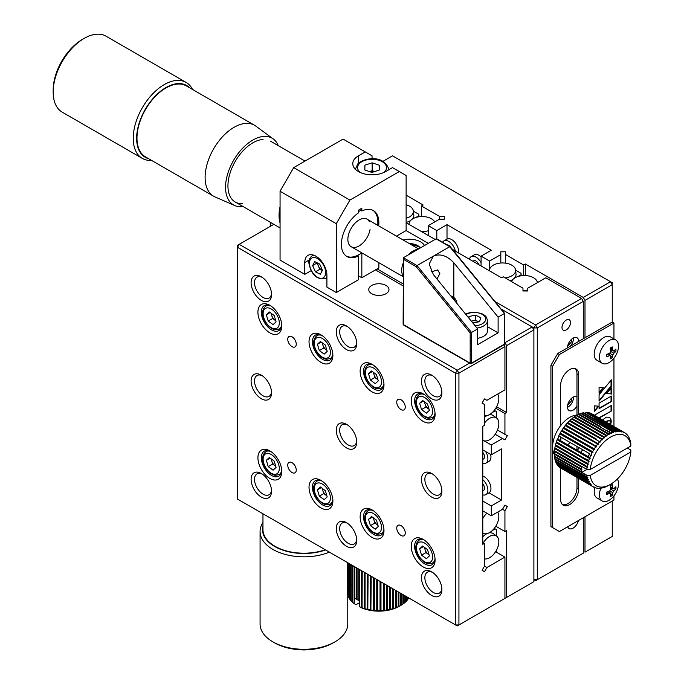 <?xml version="1.0" encoding="UTF-8"?>
<svg xmlns="http://www.w3.org/2000/svg" width="684" height="684" viewBox="0 0 684 684"><rect width="100%" height="100%" fill="white"/><g stroke="black" fill="none" stroke-linecap="round" stroke-linejoin="round"><path stroke-width="1.03" d="M613.95 338.913L613.95 323.019L612.248 322.036L612.248 284.664L584.991 300.396L583.29 297.446L610.538 281.714L392.496 155.824L382.972 161.321M406.125 195.162L423.157 204.995L421.455 205.978L439.487 216.392L439.487 219.179L428.269 225.652L428.269 235.484M421.455 205.978L421.455 216.546M439.487 216.392L444.309 216.392L444.309 219.179L439.487 219.179M444.309 216.392L444.309 219.179M428.269 225.652L436.785 230.568L436.785 238.896L450.166 246.616M436.785 230.568L447.011 224.668L447.011 239.109M447.011 224.668L491.3 250.241L481.074 256.141L481.074 265.973M481.074 256.141L489.599 261.057L489.599 269.47M489.599 261.057L500.816 254.585L500.816 263.024M500.816 254.585L500.816 251.797L505.63 251.797L505.63 263.169M505.63 254.585L523.662 264.99L523.662 275.549M523.662 264.99L525.372 264.007L525.372 275.567M584.991 300.396L584.991 337.768M584.991 516.771L584.991 552.176L612.248 536.444L612.248 501.03M610.538 281.714L612.248 284.664L612.248 282.697L610.538 281.714M612.248 536.444L584.991 552.176M525.372 264.007L583.29 297.446M489.488 270.83A13.073 7.55 180 0 1 489.496 270.035A13.073 7.55 180 0 1 497.918 263.443A13.073 7.55 180 0 1 511.786 265.161A13.073 7.55 180 0 1 515.582 270.035A13.073 7.55 180 0 1 505.134 277.892M510.221 280.833A13.492 7.789 0 0 0 512.966 279.38M514.265 278.285A13.492 7.789 0 0 0 514.556 277.978A13.492 7.789 180 0 0 516.01 273.951L515.582 270.035M518.121 276.456L521.08 274.746L521.08 273.335L515.599 270.171M511.538 281.594A13.073 7.55 180 0 1 520.575 275.866A13.073 7.55 180 0 1 533.588 277.755A13.073 7.55 180 0 1 537.393 282.62A13.073 7.55 180 0 1 537.393 282.637L537.393 282.637M527.774 290.367A13.073 7.55 180 0 1 522.961 290.589M409.083 224.412A13.073 7.55 180 0 1 409.092 223.608A13.073 7.55 180 0 1 417.514 217.025A13.073 7.55 180 0 1 431.382 218.743A13.073 7.55 180 0 1 434.673 221.949M428.269 230.739A13.073 7.55 180 0 1 421.566 231.619M428.269 234.954A13.492 7.789 180 0 1 427.637 235.125M406.125 204.73A13.073 7.55 180 0 1 409.571 206.158A13.073 7.55 180 0 1 413.375 211.023A13.073 7.55 180 0 1 406.125 218.256M406.125 222.462A13.492 7.789 180 0 0 406.467 222.36L406.467 222.898M406.467 222.36A13.492 7.789 0 0 0 410.759 220.368M412.059 219.273A13.492 7.789 0 0 0 412.401 218.906A13.492 7.789 180 0 0 413.794 214.938L413.375 211.023M415.915 217.444L418.864 215.742L418.864 214.323L413.392 211.159M576.98 415.12L576.98 373.866A12.765 7.37 120 0 0 575.133 368.608M578.69 414.564L578.69 374.849A12.765 7.37 120 0 0 576.039 369.001A12.765 7.37 120 0 0 569.661 369.634A12.765 7.37 120 0 0 560.632 385.272L560.632 425.636M560.632 467.976L560.632 499.363A12.765 7.37 120 0 0 563.274 505.202A12.765 7.37 120 0 0 573.115 501.782A12.765 7.37 120 0 0 578.69 488.94L578.69 478.458M562.479 504.612A12.765 7.37 120 0 0 571.961 500.192A12.765 7.37 120 0 0 576.98 487.949L576.98 477.475M576.98 473.798L576.98 473.302M576.98 469.78L576.98 469.096M576.98 467.292L576.98 466.514M576.98 464.513L576.98 463.666M576.98 461.486L576.98 460.571M576.98 458.237L576.98 457.263M576.98 450.166L576.98 446.455M576.98 443.771L576.98 442.685M576.98 439.983L576.98 438.897M576.98 436.212L576.98 435.759M576.98 432.502L576.98 431.45M576.98 428.569L576.98 427.868M576.98 425.405L576.98 424.431M576.98 422.096L576.98 421.182M576.98 419.001L576.98 418.155M578.69 474.781L578.69 474.286M578.69 470.763L578.69 470.079M578.69 468.275L578.69 467.497M578.69 465.496L578.69 464.65M578.69 462.469L578.69 461.555M578.69 459.221L578.69 458.246M578.69 455.783L578.69 454.766M578.69 448.576L578.69 447.439M578.69 444.754L578.69 443.668M578.69 440.966L578.69 439.88M578.69 437.204L578.69 436.743M578.69 433.485L578.69 432.433M578.69 429.552L578.69 428.851M578.69 426.388L578.69 425.414M578.69 423.08L578.69 422.165M578.69 419.985L578.69 419.138M560.632 433.237L560.632 434.331M560.632 437.008L560.632 440.727M560.632 441.112L560.632 441.779M560.632 444.344L560.632 445.361M560.632 447.823L560.632 448.798M560.632 451.132L560.632 452.047M560.632 454.227L560.632 455.074M560.632 457.074L560.632 457.844M560.632 459.708L560.632 460.341M560.632 463.863L560.632 464.359M613.95 323.019L559.435 354.492L552.621 366.291L552.621 527.586L550.919 526.603L559.435 531.519L613.95 500.047L613.95 495.857M552.621 527.586L559.435 531.519M552.621 366.291L550.919 365.307L550.919 526.603M559.435 354.492L557.734 353.508L550.919 365.307M612.248 322.036L557.734 353.508M613.95 430.21L613.95 429.432M613.95 426.542L613.95 358.159M596.046 419.873L596.722 419.48M599.227 418.035L611.376 411.024L611.376 405.441L594.396 415.248M598.885 417.838L611.376 411.024M595.704 419.677L596.995 418.933M611.043 410.827L611.043 405.638M606.768 393.377L611.043 393.907L611.043 388.23M611.376 394.104L611.376 387.819L606.657 393.514L611.043 393.907M611.376 379.842L599.073 394.753L599.073 401.175L611.376 386.144L611.376 379.842M599.073 400.567L611.043 385.947L611.043 380.253M599.073 387.358L599.073 393.18L603.382 387.777L599.073 387.358M599.073 392.556L602.92 387.734M599.073 403.141L599.073 408.699L611.376 401.594L611.376 396.036L599.073 403.141M599.073 408.305L611.043 401.397L611.043 396.233M609.393 431.604L609.273 432.22M611.376 433.434L611.376 432.75M611.376 431.168L611.376 430.569M611.043 433.237L611.043 432.553M611.043 430.971L611.043 430.373M597.055 444.096L598.184 444.078M596.722 443.899L598.132 443.882M601.356 438.504L599.714 438.529M595.533 438.572L594.336 438.589M599.637 426.654L600.005 426.183M602.459 423.576L603.014 423.114M605.357 421.583L608.435 420.634L610.915 421.019L610.461 418.565L609.316 417.206M605.699 421.78L608.777 420.831L611.257 421.216L610.795 418.762L609.478 417.283L606.383 417.154L602.51 419.933M599.355 425.807L599.21 426.414M599.971 423.986L599.774 424.465M601.014 421.96L600.672 422.55M602.801 423.772L603.348 423.31M599.979 426.85L600.347 426.38M594.328 441.462L594.328 442.522M605.579 427.218L605.084 427.526M607.546 425.73L606.999 426.2M610.684 424.653L611.291 421.258L609.359 423.883M609.341 427.551L609.683 426.961M606.725 430.749L607.178 430.322M599.723 431.279L602.245 432.741M603.57 428.244L602.818 428.492M594.345 405.851L594.345 411.554L598.765 406.211L594.345 405.851M594.345 417.402L594.345 418.89M600.637 432.228L601.911 432.544M606.383 430.552L606.836 430.125M609.008 427.355L609.341 426.765M610.35 424.456L610.915 421.823M594.345 410.947L598.295 406.168M609.179 485.101L610.547 484.315A28.908 16.69 -60 0 1 590.258 475.371L630.828 451.953A28.908 16.69 -60 0 1 610.547 484.315L608.504 485.486A31.319 18.083 -60 0 1 606.853 486.341L606.195 486.64A31.319 18.083 -60 0 1 604.562 487.282L603.912 487.504A31.319 18.083 -60 0 1 602.313 487.931L601.681 488.06A31.319 18.083 -60 0 1 600.142 488.265L599.526 488.299A31.319 18.083 -60 0 1 598.055 488.291L597.483 488.231A31.319 18.083 -60 0 1 596.097 488L595.55 487.854A31.319 18.083 -60 0 1 594.268 487.393L594.584 487.059L593.772 487.17L561.453 468.446M630.828 451.953L630.836 450.072L627.348 448.063M590.258 469.472A28.908 16.69 -60 0 1 610.547 437.102A28.908 16.69 -60 0 1 630.828 446.054L590.258 469.472L587.009 469.472L554.485 450.679A31.319 18.083 -60 0 1 554.741 448.644L587.111 467.334L587.847 467.001L554.886 447.806A31.319 18.083 -60 0 1 555.314 445.72L587.676 464.41L588.437 464.111L555.519 444.874A31.319 18.083 -60 0 1 556.109 442.753L588.471 461.435L589.249 461.178L556.383 441.89A31.319 18.083 -60 0 1 557.127 439.761L589.497 458.442L590.292 458.237L557.46 438.897L589.83 457.579A31.319 18.083 -60 0 1 590.728 455.467L589.215 454.595A31.319 18.083 -60 0 1 587.83 456.433M586.855 469.361A31.319 18.083 -60 0 1 587.111 467.334M587.248 466.497A31.319 18.083 -60 0 1 587.676 464.41M587.881 463.555A31.319 18.083 -60 0 1 588.471 461.435M585.786 458.861L588.744 460.571A31.319 18.083 -60 0 1 589.497 458.442M587.376 456.553L590.292 458.237L589.83 457.579M589.762 453.825L558.751 435.93A31.319 18.083 -60 0 1 559.794 433.844L592.164 452.534L592.968 452.423L592.609 451.705L560.239 433.015A31.319 18.083 -60 0 1 561.41 430.997L593.772 449.679L594.584 449.627L592.677 448.533L594.268 448.875L561.906 430.193A31.319 18.083 -60 0 1 563.188 428.252L596.354 446.951L563.65 428.064L563.727 427.483A31.319 18.083 -60 0 1 565.112 425.645L598.269 444.403L598.055 443.617L565.694 424.926A31.319 18.083 -60 0 1 567.164 423.216L600.304 442.035L567.164 423.216M590.728 455.467L591.532 455.305L591.121 454.612A31.319 18.083 -60 0 1 592.164 452.534M591.54 451.081L592.609 451.705A31.319 18.083 -60 0 1 593.772 449.679M594.584 449.627L594.268 448.875A31.319 18.083 -60 0 1 595.55 446.934M594.114 445.652L596.354 446.951L596.097 446.173L563.727 427.483M596.097 446.173A31.319 18.083 -60 0 1 597.483 444.335M595.815 442.317A31.319 18.083 -60 0 1 595.815 442.326L598.055 443.617A31.319 18.083 -60 0 1 599.526 441.898M596.841 439.325A31.319 18.083 -60 0 1 596.833 439.333L567.771 422.55A31.319 18.083 -60 0 1 569.31 420.976L602.433 439.863L602.313 439.06L569.952 420.369A31.319 18.083 -60 0 1 571.542 418.959L604.639 437.905L597.807 433.955L598.201 433.434L604.562 437.102L572.192 418.42A31.319 18.083 -60 0 1 573.825 417.18L606.896 436.195L606.853 435.4L574.492 416.718A31.319 18.083 -60 0 1 576.142 415.667L609.179 434.742L609.17 433.964L576.809 415.282A31.319 18.083 -60 0 1 578.459 414.427L611.453 433.562L611.487 432.81A31.319 18.083 -60 0 1 613.112 432.168L613.71 432.673L613.77 431.946L581.4 413.264A31.319 18.083 -60 0 1 582.999 412.837L615.916 432.083L616.002 431.39L583.632 412.708L583.349 413.042M600.304 442.035L600.142 441.231A31.319 18.083 -60 0 1 601.681 439.658M597.636 436.358L602.313 439.06A31.319 18.083 -60 0 1 603.912 437.64M604.639 437.905L604.562 437.102A31.319 18.083 -60 0 1 606.195 435.87M598.526 430.595L606.853 435.4A31.319 18.083 -60 0 1 608.504 434.349M598.278 428.449L598.611 427.868L609.17 433.964A31.319 18.083 -60 0 1 610.821 433.109L611.462 433.485M598.064 422.883L613.77 431.946A31.319 18.083 -60 0 1 615.361 431.527M596.568 418.685L585.786 412.461A31.319 18.083 -60 0 1 587.257 412.478L620.08 431.818L620.2 431.219L587.83 412.529A31.319 18.083 -60 0 1 589.215 412.768L621.995 432.143L622.124 431.595L589.762 412.914A31.319 18.083 -60 0 1 591.044 413.367L623.406 432.057L623.765 432.784L623.902 432.288A31.319 18.083 -60 0 1 625.073 432.963L625.099 433.032M618.097 431.51L617.541 431.185L618.045 431.792L618.148 431.151A31.319 18.083 -60 0 1 619.619 431.168L620.149 431.467M595.482 416.949L620.2 431.219A31.319 18.083 -60 0 1 621.585 431.459M622.124 431.595A31.319 18.083 -60 0 1 623.406 432.057M592.703 414.324L623.902 432.288M622.072 431.801L621.645 431.553M625.518 433.271A31.319 18.083 -60 0 1 626.553 434.152L626.63 434.366M626.946 434.554A31.319 18.083 -60 0 1 627.852 435.631L627.938 435.964M628.186 436.11A31.319 18.083 -60 0 1 628.929 437.375L629.024 437.82M616.002 431.39A31.319 18.083 -60 0 1 617.541 431.185L596.833 419.232L617.079 431.236M629.203 437.922A31.319 18.083 -60 0 1 629.793 439.359L629.879 439.906M629.998 439.974A31.319 18.083 -60 0 1 630.426 441.565L630.494 442.197M613.719 432.519L580.75 413.478A31.319 18.083 -60 0 0 579.117 414.119L598.457 425.286M630.571 442.24A31.319 18.083 -60 0 1 630.828 443.976L630.828 446.054M583.632 461.101L587.376 463.265L586.539 463.752M581.4 463.119L584.512 464.915L583.726 465.376M579.117 464.898L581.836 466.462L581.674 467.223A31.319 18.083 -60 0 0 581.588 469.173L554.331 453.441A31.319 18.083 -60 0 1 554.416 451.483L581.674 467.223M576.809 466.411L581.922 469.369L581.588 469.942A31.319 18.083 -60 0 0 581.674 471.798L554.416 456.066A31.319 18.083 -60 0 1 554.331 454.21L581.588 469.942M574.492 467.651L582.007 471.994M569.952 469.241L588.257 479.809M593.772 487.17A31.319 18.083 -60 0 1 592.609 486.495L592.968 486.127L592.164 486.179A31.319 18.083 -60 0 1 591.121 485.298L591.532 484.905L590.728 484.896A31.319 18.083 -60 0 1 589.83 483.819L590.292 483.417L589.497 483.34A31.319 18.083 -60 0 1 588.744 482.075L589.249 481.664L588.471 481.527A31.319 18.083 -60 0 1 587.881 480.091L588.437 479.681L555.314 460.794A31.319 18.083 -60 0 1 554.886 459.195L587.248 477.885L587.847 477.475L554.741 458.519A31.319 18.083 -60 0 1 554.485 456.792L586.855 475.474L590.258 475.371M567.771 469.575L589.027 481.852M565.694 469.6L590.027 483.648M591.275 485.153L590.839 484.896M592.164 486.179L559.794 467.488A31.319 18.083 -60 0 1 558.751 466.608L591.121 485.298M590.728 484.896L558.366 466.214A31.319 18.083 -60 0 1 557.46 465.129L589.83 483.819M589.497 483.34L557.127 464.658A31.319 18.083 -60 0 1 556.383 463.393L588.744 482.075M588.471 481.527L556.109 462.846A31.319 18.083 -60 0 1 555.519 461.409L587.881 480.091M587.676 479.475A31.319 18.083 -60 0 1 587.248 477.885M555.083 458.716L554.886 459.195M587.111 477.21A31.319 18.083 -60 0 1 586.855 475.474M587.009 475.38L581.819 472.379L586.923 469.429M581.674 471.798L581.819 472.379M581.819 466.479L587.009 469.472M556.032 448.473A24.094 13.911 120 0 0 556.032 448.909A24.094 13.911 120 0 0 556.032 449.388M556.212 451.671A24.094 13.911 120 0 0 556.366 452.611M557.041 455.005A24.094 13.911 120 0 0 557.494 456.031M560.256 459.434A24.094 13.911 120 0 0 561.017 459.939A24.094 13.911 120 0 0 561.838 460.349M566.164 461.042A24.094 13.911 120 0 0 567.275 460.913M569.686 460.298A24.094 13.911 120 0 0 570.576 459.964M572.645 458.981A24.094 13.911 120 0 0 573.44 458.519M575.312 457.271A24.094 13.911 120 0 0 576.039 456.724M577.775 455.262A24.094 13.911 120 0 0 578.45 454.629M580.041 452.988A24.094 13.911 120 0 0 580.442 452.543M580.665 452.286A24.094 13.911 120 0 0 582.691 449.747M584.008 447.832A24.094 13.911 120 0 0 584.512 447.028M585.684 445.01A24.094 13.911 120 0 0 586.12 444.173M588.308 439.043A24.094 13.911 120 0 0 588.608 438.162M589.292 435.682A24.094 13.911 120 0 0 589.437 435.058M589.839 432.827A24.094 13.911 120 0 0 589.95 431.92M590.095 429.672A24.094 13.911 120 0 0 590.104 429.236A24.094 13.911 120 0 0 590.095 428.757M577.099 415.111A24.094 13.911 120 0 0 552.621 446.943A24.094 13.911 120 0 0 554.339 454.544M556.844 457.468A24.094 13.911 120 0 0 557.614 457.972L561.017 459.939M562.752 459.075A24.094 13.911 120 0 0 563.872 458.947M566.284 458.331A24.094 13.911 120 0 0 567.173 457.998M569.233 457.015A24.094 13.911 120 0 0 570.029 456.553M571.909 455.305A24.094 13.911 120 0 0 572.636 454.757M574.363 453.287A24.094 13.911 120 0 0 575.039 452.663M576.638 451.021A24.094 13.911 120 0 0 577.031 450.576M577.253 450.32A24.094 13.911 120 0 0 579.28 447.781M580.605 445.857A24.094 13.911 120 0 0 581.109 445.062M582.272 443.044A24.094 13.911 120 0 0 582.717 442.206M584.905 437.076A24.094 13.911 120 0 0 585.196 436.195M585.889 433.716A24.094 13.911 120 0 0 586.034 433.092M586.427 430.86A24.094 13.911 120 0 0 586.547 429.954M586.692 427.705A24.094 13.911 120 0 0 586.692 427.269A24.094 13.911 120 0 0 586.692 426.782M589.916 426.474A24.094 13.911 120 0 0 589.762 425.534M589.086 423.139A24.094 13.911 120 0 0 588.642 422.105M585.88 418.711A24.094 13.911 120 0 0 585.111 418.206A24.094 13.911 120 0 0 584.29 417.796M579.972 417.103A24.094 13.911 120 0 0 578.852 417.231M576.441 417.838A24.094 13.911 120 0 0 575.552 418.18M573.491 419.164A24.094 13.911 120 0 0 572.696 419.625M570.815 420.874A24.094 13.911 120 0 0 570.088 421.421M568.361 422.883A24.094 13.911 120 0 0 567.891 423.319M566.087 425.157A24.094 13.911 120 0 0 565.471 425.85M562.12 430.313A24.094 13.911 120 0 0 561.615 431.117M560.452 433.134A24.094 13.911 120 0 0 560.008 433.972M559.008 436.076A24.094 13.911 120 0 0 557.819 439.102M557.708 439.427A24.094 13.911 120 0 0 557.528 439.983M556.904 442.189A24.094 13.911 120 0 0 556.691 443.087M556.297 445.318A24.094 13.911 120 0 0 556.178 446.224M586.513 424.499A24.094 13.911 120 0 0 586.359 423.567M585.684 421.173A24.094 13.911 120 0 0 585.23 420.138M585.111 418.206L581.708 416.24A24.094 13.911 120 0 0 580.887 415.829M615.916 486.7A23.384 18.442 24.9 0 1 615.959 487.889A23.384 18.442 24.9 0 1 615.916 489.06A24.051 13.885 180 0 1 613.796 490.915L612.77 492.685A24.051 13.885 60 0 1 612.231 495.447A23.384 18.442 -144.9 0 1 610.188 496.627A24.051 13.885 -120 0 0 610.726 493.865L609.709 493.275A24.051 13.885 180 0 1 606.503 494.498A23.384 4.942 -98.8 0 0 606.511 493.344A23.384 4.942 -98.8 0 0 606.503 492.138A24.051 13.885 0 0 0 609.709 490.915L610.726 489.146A24.051 13.885 -120 0 0 610.188 485.751A23.384 4.942 -21.2 0 0 612.231 484.571A24.051 13.885 60 0 1 612.77 487.966L613.796 488.556A24.051 13.885 0 0 0 615.916 486.7M617.284 479.099A13.492 7.789 -60 0 1 618.524 483.81A13.492 7.789 -60 0 1 608.982 500.329A13.492 7.789 -60 0 1 602.236 500.996A13.492 7.789 -60 0 1 599.441 494.823A13.492 7.789 -60 0 1 600.877 488.188M602.236 500.996L596.987 497.961A13.492 7.789 -60 0 1 594.789 487.606M606.563 492.121L608.042 493.959M610.726 493.865L609.709 493.275M608.88 491.274L610.427 493.198M610.709 493.557L612.231 495.447M610.624 488.239L613.078 488.624M613.522 488.692L615.916 489.06M610.35 486.563L612.77 487.966L610.35 486.563M611.829 487.418A13.492 7.789 -60 0 1 611.419 488.367M615.916 349.011A23.384 18.442 24.9 0 1 615.959 350.199A23.384 18.442 24.9 0 1 615.916 351.371A24.051 13.885 180 0 1 613.796 353.218L612.77 354.996A24.051 13.885 60 0 1 612.231 357.758A23.384 18.442 -144.9 0 1 610.188 358.938A24.051 13.885 -120 0 0 610.726 356.176L609.709 355.586A24.051 13.885 180 0 1 606.503 356.809A23.384 4.942 -98.8 0 0 606.511 355.654A23.384 4.942 -98.8 0 0 606.503 354.449A24.051 13.885 0 0 0 609.709 353.218L610.726 351.448A24.051 13.885 -120 0 0 610.188 348.062A23.384 4.942 -21.2 0 0 612.231 346.882A24.051 13.885 60 0 1 612.77 350.268L613.796 350.858A24.051 13.885 0 0 0 615.916 349.011M608.982 340.606A13.492 7.789 -60 0 1 615.728 339.939A13.492 7.789 -60 0 1 618.524 346.113A13.492 7.789 -60 0 1 608.982 362.64A13.492 7.789 -60 0 1 602.236 363.307A13.492 7.789 -60 0 1 599.441 357.133A13.492 7.789 -60 0 1 608.982 340.606M610.35 348.874L613.796 350.858M602.236 363.307L596.987 360.271A13.492 7.789 -60 0 1 594.918 349.464A13.492 7.789 -60 0 1 603.724 337.571A13.492 7.789 -60 0 1 610.47 336.904L615.728 339.939M610.624 350.55L613.069 350.926M613.522 351.003L615.916 351.371M608.88 353.585L610.427 355.518M610.709 355.868L612.231 357.758M610.205 348.122L612.539 348.489M612.454 348.002A13.492 7.789 -60 0 1 612.308 348.455M609.709 355.586L607.289 354.184M578.69 341.41A7.952 4.591 120 0 0 577.039 337.768A7.952 4.591 120 0 0 573.064 338.161A7.952 4.591 120 0 0 567.446 347.899M566.249 320.069A6.019 3.48 120 0 0 562.316 325.379A6.019 3.48 120 0 0 563.24 330.201A6.019 3.48 120 0 0 566.249 329.902A6.019 3.48 120 0 0 570.182 324.592A6.019 3.48 120 0 0 569.259 319.77A6.019 3.48 120 0 0 566.249 320.069M567.711 526.748A7.952 4.591 120 0 0 569.088 528.57A7.952 4.591 120 0 0 573.064 528.176A7.952 4.591 120 0 0 578.425 520.558M568.464 461.597A7.952 4.591 120 0 0 568.207 462.222M567.72 463.743A7.952 4.591 120 0 0 567.592 464.359M567.806 468.01A7.952 4.591 120 0 0 568.19 468.72M570.268 469.925A7.952 4.591 120 0 0 571.08 469.899M576.98 396.746A7.952 4.591 120 0 0 573.064 397.173A7.952 4.591 120 0 0 567.874 404.184A7.952 4.591 120 0 0 569.088 410.554A7.952 4.591 120 0 0 573.064 410.161A7.952 4.591 120 0 0 576.98 406.057M574.346 468.258A7.952 4.591 120 0 0 574.816 467.839M575.894 466.659A7.952 4.591 120 0 0 576.296 466.12M522.961 290.974L522.961 288.186L522.961 290.974L527.774 290.974L527.774 288.186L545.806 277.781L581.58 298.429L583.29 301.379L537.291 327.935L535.589 324.986L581.58 298.429M452.509 249.48L501.517 277.781L503.227 276.798L522.961 288.186M406.125 222.702L435.084 239.417M494.908 301.499L535.589 324.986L533.888 327.935L533.888 329.902L506.63 345.642L506.63 412.52L504.929 413.504L504.929 434.323L497.49 430.031L507.331 435.717L504.929 439.889L495.207 434.28M533.888 327.935L537.291 327.935L537.291 579.716L533.888 579.716L535.589 580.699L583.29 553.159L535.589 580.699L533.888 579.716L533.888 327.935L532.186 326.952L533.888 329.902L533.888 581.682L504.929 598.397L533.888 581.682M583.29 553.159L583.29 517.754M583.29 338.751L583.29 301.379M567.446 444.66A10.115 5.84 120 0 0 567.959 444.386A10.115 5.84 120 0 0 570.285 442.582M571.85 440.804A10.115 5.84 120 0 0 572.397 440.034M573.568 438.016A10.115 5.84 120 0 0 573.962 437.153M575.09 431.407A10.115 5.84 120 0 0 574.936 430.262M569.541 427.149A10.115 5.84 120 0 0 568.464 427.586M564.061 431.433A10.115 5.84 120 0 0 563.513 432.211M562.351 434.229A10.115 5.84 120 0 0 561.949 435.092M561.188 437.332A10.115 5.84 120 0 0 560.82 440.829M560.854 441.24A10.115 5.84 120 0 0 560.974 441.975M566.369 445.096A10.115 5.84 120 0 0 567.07 444.831M527.774 290.974L527.774 288.186M458.451 252.909A9.636 5.566 -120 0 0 452.56 240.135A9.636 5.566 -120 0 0 446.951 239.143L443.89 240.913A9.636 5.566 -120 0 0 442.599 242.256M455.313 251.096A9.636 5.566 -120 0 0 449.499 241.897A9.636 5.566 -120 0 0 443.89 240.913M450.91 247.514A4.822 2.779 -120 0 0 449.106 245.573A4.822 2.779 -120 0 0 447.114 244.863M481.074 256.91A9.636 5.566 -120 0 0 479.031 255.354A9.636 5.566 -120 0 0 474.209 254.884L471.148 256.645A9.636 5.566 -120 0 0 469.369 259.219M481.074 262.742A9.636 5.566 -120 0 0 475.97 257.124A9.636 5.566 -120 0 0 471.148 256.645M478.92 264.725A4.822 2.779 -120 0 0 475.97 261.057A4.822 2.779 -120 0 0 473.559 260.818L472.849 261.228M567.617 346.215L571.362 342.009L571.362 339.452M570.046 346.395A7.806 4.506 120 0 0 573.457 337.956M567.617 405.227L571.362 401.021L571.362 398.464M567.455 407.356A7.806 4.506 120 0 0 567.959 407.091A7.806 4.506 120 0 0 573.457 396.968M567.617 464.239L568.173 464M569.156 462.769L569.584 462.247M570.687 460.879L571.149 460.298M569.156 465.257A7.806 4.506 120 0 0 569.627 464.838M570.704 463.666A7.806 4.506 120 0 0 571.114 463.128M572.038 461.657A7.806 4.506 120 0 0 572.371 461.007M573.055 459.221A7.806 4.506 120 0 0 573.209 458.656M306.945 649.8A20.956 12.098 180 0 1 300.883 649.8M347.763 594.593L347.763 623.97A43.844 25.317 180 0 1 334.921 641.874L333.219 642.857A41.433 23.923 180 0 1 318.573 648.321A41.433 23.923 180 0 1 274.617 642.857L272.916 641.874A43.844 25.317 180 0 1 260.074 623.97L260.074 531.528A43.844 25.317 180 0 1 262.964 522.482M334.921 641.874A43.844 25.317 180 0 1 319.428 647.654A43.844 25.317 180 0 1 272.916 641.874M329.389 552.125A43.844 25.317 180 0 1 319.428 555.203A43.844 25.317 180 0 1 260.074 531.528M325.601 549.945A41.433 23.923 180 0 1 318.573 551.937A41.433 23.923 180 0 1 262.964 525.919M325.251 549.739A40.954 23.641 180 0 1 318.411 551.672A40.954 23.641 180 0 1 262.964 529.561L262.964 513.778M504.929 413.504L495.78 408.22M504.929 434.323L507.331 435.717M502.518 438.495L491.3 444.976L484.016 440.77M491.3 444.976L491.3 454.809L482.784 449.892M491.3 454.809L501.517 448.909L501.517 500.047L489.009 492.831M501.517 500.047L491.3 505.946L482.784 501.03M491.3 505.946L491.3 515.787L482.784 510.871M491.3 515.787L502.518 509.306L504.929 505.134L507.331 506.528L504.929 505.134M507.331 506.528L504.929 510.7L502.518 509.306M504.929 510.7L504.929 531.519L495.78 526.244M504.929 531.519L506.63 530.536L506.63 597.414M496.781 552.39A26.496 15.296 -120 0 0 496.105 550.876M506.63 345.642L504.929 342.684L532.186 326.952L500.962 308.929M403.115 283.911L377.166 268.923L403.115 283.911M506.63 412.52L496.618 406.741M482.784 518.609A13.073 7.55 -60 0 1 486.888 513.239M497.704 512.085A13.073 7.55 -60 0 1 498.833 516.548A13.073 7.55 -60 0 1 493.395 529.416A13.073 7.55 -60 0 1 483.477 533.417A13.073 7.55 -60 0 1 482.784 533.024M482.784 511.598A13.492 7.789 -60 0 1 483.246 511.136M483.408 542.703A13.073 7.55 -60 0 1 496.524 536A13.073 7.55 -60 0 1 498.833 541.728A13.073 7.55 -60 0 1 493.968 553.946A13.073 7.55 -60 0 1 484.486 558.905M492.232 530.587L495.182 528.886L496.413 529.596L496.413 535.914M496.524 536L493.335 533.674A13.492 7.789 -60 0 0 489.205 532.904L489.316 532.716M482.784 536.769A13.492 7.789 -60 0 1 483.246 536.316L482.784 536.042M489.205 532.904A13.492 7.789 120 0 0 488.718 533.016M487.119 533.597A13.492 7.789 120 0 0 483.246 536.316M484.486 423.097A13.073 7.55 -60 0 1 496.524 417.975A13.073 7.55 -60 0 1 498.833 423.704A13.073 7.55 -60 0 1 493.395 436.572A13.073 7.55 -60 0 1 483.477 440.573A13.073 7.55 -60 0 1 482.784 440.18M488.718 414.991A13.492 7.789 120 0 1 489.128 414.897A13.492 7.789 -60 0 1 493.335 415.65L496.524 417.975M487.119 415.573A13.492 7.789 120 0 0 484.486 417.214M494.284 410.349L495.182 410.862L492.232 412.572M495.182 410.862L496.413 411.571L496.413 417.898M497.704 394.061A13.073 7.55 -60 0 1 498.833 398.524A13.073 7.55 -60 0 1 493.968 410.742A13.073 7.55 -60 0 1 484.486 415.701M374.191 577.997A28.908 16.69 0 0 0 373.507 578.066M370.89 578.425A28.908 16.69 0 0 0 370.309 578.527M365.076 579.801A28.908 16.69 0 0 0 364.23 580.075M359.527 578.279L359.459 579.049M362.212 577.193L362.075 577.954M365.076 576.27L364.871 577.022L364.23 576.518M368.086 575.526L367.812 576.261M348.071 591.959L347.575 591.831L348.071 591.959M348.071 593.823L347.575 593.173L347.575 562.633L347.549 592.498A31.319 18.083 0 0 0 347.575 593.173L348.071 593.823L347.626 593.721L347.626 562.658M347.626 593.721A31.319 18.083 0 0 0 347.865 595.063L348.404 595.678M347.865 562.795L347.865 595.063M348.498 563.163L348.498 596.918A31.319 18.083 0 0 1 348.011 595.602L348.011 562.881M348.498 596.918L349.079 597.5M349.464 563.719L349.464 598.722A31.319 18.083 0 0 1 348.746 597.44L348.746 563.308M349.464 598.722L350.08 599.269M350.755 564.462L350.755 600.466A31.319 18.083 0 0 1 349.806 599.235L349.806 563.915M393.351 589.061L392.667 589.454M387.426 592.472L386.52 593.002M377.705 598.09L377.252 598.346M374.439 599.979L373.507 600.518M370.89 602.023L370.309 602.365M365.076 605.383L364.23 605.87M357.057 568.105L357.057 599.577A31.319 18.083 0 0 0 358.792 600.475L359.51 600.723L359.51 606.725L361.143 607.649A28.908 16.69 0 0 0 399.311 606.272L401.346 605.092L401.346 593.678M402.91 603.741A28.908 16.69 0 0 0 403.5 603.202M404.877 601.758A28.908 16.69 0 0 0 405.39 601.108M361.417 570.618L361.417 607.512A31.319 18.083 0 0 1 359.527 606.725L359.527 569.533M361.417 607.512L362.075 607.819L362.075 571.003M362.075 607.819L362.212 571.08M362.212 607.811A31.319 18.083 0 0 0 364.23 608.486L365.076 608.734L365.076 572.73M364.23 572.243L364.23 608.486M365.076 608.734A31.319 18.083 0 0 0 367.205 609.282L367.812 609.512L367.812 574.312M367.205 573.962L367.205 609.282M367.812 609.512L368.086 574.474M368.086 609.478A31.319 18.083 0 0 0 370.309 609.897L370.89 610.085L370.89 576.09M370.309 575.757L370.309 609.897M370.89 610.085L371.224 576.279M371.224 610.034A31.319 18.083 0 0 0 373.507 610.316L374.439 610.402L374.439 578.142M373.507 577.604L373.507 610.316M374.439 610.402A31.319 18.083 0 0 0 376.756 610.538L377.252 610.675L377.252 579.767M376.756 579.476L376.756 610.538M377.252 610.675L377.705 610.573L377.705 580.023M377.705 610.573A31.319 18.083 0 0 0 380.039 610.573L380.484 610.675L380.484 581.631M380.039 581.374L380.039 610.573M380.484 610.675L380.979 610.538L380.979 581.913M380.979 610.538A31.319 18.083 0 0 0 383.305 610.402L383.69 583.486M383.305 583.255L383.305 610.402M383.69 610.479L384.237 610.316L384.237 583.794M384.237 610.316A31.319 18.083 0 0 0 386.52 610.034L387.426 609.897L387.426 585.641M386.537 585.128L386.52 610.034M387.426 609.897A31.319 18.083 0 0 0 389.649 609.478L389.923 587.077M389.649 586.923L389.649 609.478M389.923 609.512L390.53 609.282L390.53 587.428M390.53 609.282A31.319 18.083 0 0 0 392.667 608.734L393.505 608.486L393.505 589.146M392.667 588.659L392.667 608.734M393.505 608.486A31.319 18.083 0 0 0 395.532 607.811L395.668 590.395M395.532 590.318L395.532 607.811M395.668 607.819L396.318 607.512L396.318 590.771M396.318 607.512A31.319 18.083 0 0 0 398.208 606.725L398.943 606.383L398.943 592.284M398.208 591.865L398.208 606.725M398.943 606.383A31.319 18.083 0 0 0 400.679 605.477L401.346 605.092A31.319 18.083 0 0 0 402.91 604.092L402.91 594.576M400.679 593.284L400.679 605.477M402.842 604.092L403.5 603.664L403.5 594.918M403.5 603.664A31.319 18.083 0 0 0 404.877 602.578L404.877 595.713M404.731 602.587L405.39 602.117L405.39 596.012M405.39 602.117A31.319 18.083 0 0 0 406.553 600.954L406.553 596.679M406.347 600.971L406.989 600.466L406.989 596.927M406.989 600.466A31.319 18.083 0 0 0 407.938 599.235L407.938 597.474M407.664 599.269L408.271 597.671M408.271 598.722A31.319 18.083 0 0 0 408.733 597.944M377.705 590.224L377.252 590.48M374.439 592.113L373.507 592.652M370.89 594.157L370.309 594.49M365.076 597.517L364.23 598.004M352.346 565.386L352.346 602.117A31.319 18.083 0 0 1 351.183 600.954L351.183 564.71M352.346 602.117L353.004 602.587M354.235 566.472L354.235 603.664A31.319 18.083 0 0 1 352.867 602.578L352.867 565.685M354.235 603.664L354.397 597.773L354.834 597.799M356.39 567.72L356.39 599.193A31.319 18.083 0 0 1 354.834 598.192L354.834 566.822M358.792 569.105L358.792 600.475M359.459 600.441L359.459 569.49M357.057 599.193L356.39 599.193M356.39 596.628L357.057 596.243M364.23 592.096L365.076 591.617M370.309 588.591L370.89 588.257M373.507 586.744L374.439 586.205M377.252 584.581L377.705 584.324M354.397 603.775L356.031 604.699L359.51 602.689M357.057 583.512A28.908 16.69 0 0 0 356.39 583.974M351.183 589.668A28.908 16.69 0 0 0 350.755 590.583M350.755 598.346A28.908 16.69 0 0 0 351.183 599.269M350.755 600.466L351.388 600.971M351.388 584.803L350.755 584.538M357.057 580.297L356.39 579.912M276.088 467.411L273.087 470.19L268.214 466.625L266.332 460.289L269.334 457.519L274.207 461.084L276.088 467.411M275.772 466.351L272.642 464.068L268.214 466.625M272.642 464.068L271.078 458.802M270.129 458.1L266.332 460.289M275.746 466.274A6.019 3.48 60 0 1 271.386 459.024M332.826 499.773A13.252 7.652 60 0 1 330.218 504.099L326.499 504.835C318.718 503.946 308.082 488.615 316.966 481.143A13.252 7.652 60 0 1 320.009 480.561A13.252 7.652 60 0 1 322.01 481.049M320.437 487.025L325.31 490.59L327.191 496.917L324.19 499.688L319.317 496.131L317.436 489.795L320.437 487.025M326.875 495.857L323.746 493.574L319.317 496.131M323.746 493.574L322.181 488.299M321.232 487.606L317.436 489.795M326.849 495.78A6.019 3.48 60 0 1 322.489 488.521M383.929 529.279A13.252 7.652 60 0 1 381.321 533.597L377.602 534.341C369.822 533.443 359.185 518.113 368.069 510.649A13.252 7.652 60 0 1 371.121 510.059A13.252 7.652 60 0 1 373.113 510.546M376.414 520.096L378.295 526.423L375.294 529.194L370.42 525.637L368.539 519.301L371.54 516.531L376.414 520.096M377.978 525.363L374.849 523.08L370.42 525.637M374.849 523.08L373.284 517.805M372.335 517.113L368.539 519.301M377.953 525.286A6.019 3.48 60 0 1 373.592 518.027M429.056 554.792A6.019 3.48 60 0 1 424.696 547.533M435.033 558.777A13.252 7.652 60 0 1 432.425 563.103L428.706 563.847C420.925 562.949 410.289 547.619 419.172 540.155A13.252 7.652 60 0 1 422.225 539.565A13.252 7.652 60 0 1 424.217 540.052M427.517 549.594L429.398 555.93L426.397 558.7L421.524 555.143L419.651 548.807L422.644 546.037L427.517 549.594M429.082 554.869L425.952 552.587L421.524 555.143M425.952 552.587L424.388 547.311M423.439 546.619L419.651 548.807M281.722 324.703A13.252 7.652 60 0 1 279.115 329.03L275.396 329.773C267.615 328.876 256.979 313.546 265.862 306.081A13.252 7.652 60 0 1 268.906 305.492A13.252 7.652 60 0 1 270.907 305.979M275.746 320.719A6.019 3.48 60 0 1 275.079 320.292A6.019 3.48 60 0 1 271.702 315.341A6.019 3.48 60 0 1 271.386 313.46M274.207 315.521L276.088 321.856L273.087 324.626L268.214 321.07L266.332 314.734L269.334 311.964L274.207 315.521M275.772 320.796L272.642 318.513L268.214 321.07M272.642 318.513L271.078 313.238M270.129 312.545L266.332 314.734M326.849 350.225A6.019 3.48 60 0 1 322.489 342.966M332.826 354.209A13.252 7.652 60 0 1 330.218 358.536L326.499 359.28C318.718 358.382 308.082 343.052 316.966 335.587A13.252 7.652 60 0 1 320.009 334.998A13.252 7.652 60 0 1 322.01 335.485M325.31 345.027L327.191 351.362L324.19 354.132L319.317 350.567L317.436 344.24L320.437 341.47L325.31 345.027M326.875 350.302L323.746 348.011L319.317 350.567M323.746 348.011L322.181 342.744M321.232 342.051L317.436 344.24M377.953 379.723A6.019 3.48 60 0 1 377.286 379.295A6.019 3.48 60 0 1 373.909 374.353A6.019 3.48 60 0 1 373.592 372.472M383.929 383.715A13.252 7.652 60 0 1 381.321 388.042L377.602 388.786C369.822 387.888 359.185 372.558 368.069 365.094A13.252 7.652 60 0 1 371.121 364.504A13.252 7.652 60 0 1 373.113 364.991M371.54 370.976L376.414 374.533L378.295 380.868L375.294 383.638L370.42 380.073L368.539 373.746L371.54 370.976M377.978 379.8L374.849 377.517L370.42 380.073M374.849 377.517L373.284 372.25M372.335 371.557L368.539 373.746M429.056 409.229A6.019 3.48 60 0 1 424.696 401.978M435.033 413.221A13.252 7.652 60 0 1 432.425 417.548L428.706 418.292C420.925 417.394 410.289 402.064 419.172 394.6A13.252 7.652 60 0 1 422.225 394.01A13.252 7.652 60 0 1 424.217 394.497M421.524 409.579L419.651 403.252L422.644 400.473L427.517 404.039L429.398 410.374L426.397 413.145L421.524 409.579L425.952 407.023L424.388 401.756M423.439 401.055L419.651 403.252M429.082 409.306L425.952 407.023M296.249 470.053A6.019 3.48 -120 0 0 293.624 463.991A6.019 3.48 -120 0 0 288.981 462.375A6.019 3.48 -120 0 0 287.733 465.137A6.019 3.48 -120 0 0 290.358 471.199A6.019 3.48 -120 0 0 295.001 472.806A6.019 3.48 -120 0 0 296.249 470.053M432.57 474.055A12.047 6.951 -120 0 0 427.355 473.884A12.047 6.951 -120 0 0 424.867 479.399A12.047 6.951 -120 0 0 430.125 491.514A12.047 6.951 -120 0 0 439.402 494.746A12.047 6.951 -120 0 0 441.855 490.146M421.455 479.399A14.458 8.345 60 0 1 431.681 473.49A14.458 8.345 60 0 1 441.898 491.197A14.458 8.345 60 0 1 431.681 497.097A14.458 8.345 60 0 1 421.455 479.399M347.395 424.875A12.047 6.951 -120 0 0 342.18 424.704A12.047 6.951 -120 0 0 339.692 430.219A12.047 6.951 -120 0 0 344.95 442.343A12.047 6.951 -120 0 0 354.226 445.566A12.047 6.951 -120 0 0 356.689 440.975M336.28 430.219A14.458 8.345 60 0 1 346.506 424.319A14.458 8.345 60 0 1 356.723 442.018A14.458 8.345 60 0 1 346.506 447.926A14.458 8.345 60 0 1 336.28 430.219M262.22 375.704A12.047 6.951 -120 0 0 257.013 375.533A12.047 6.951 -120 0 0 254.516 381.048A12.047 6.951 -120 0 0 259.775 393.163A12.047 6.951 -120 0 0 269.051 396.395A12.047 6.951 -120 0 0 271.514 391.795M251.105 381.048A14.458 8.345 60 0 1 261.331 375.148A14.458 8.345 60 0 1 271.548 392.847A14.458 8.345 60 0 1 261.331 398.746A14.458 8.345 60 0 1 251.105 381.048M371.711 285.45A10.115 5.84 0 0 0 368.753 289.58A10.115 5.84 0 0 0 374.994 294.975A10.115 5.84 0 0 0 386.024 293.71A10.115 5.84 0 0 0 388.982 289.58A10.115 5.84 0 0 0 382.741 284.185A10.115 5.84 0 0 0 371.711 285.45M347.395 326.524A12.047 6.951 -120 0 0 342.18 326.353A12.047 6.951 -120 0 0 339.692 331.868A12.047 6.951 -120 0 0 344.95 343.992A12.047 6.951 -120 0 0 354.226 347.216A12.047 6.951 -120 0 0 356.689 342.624M336.28 331.868A14.458 8.345 60 0 1 346.506 325.969A14.458 8.345 60 0 1 356.723 343.667A14.458 8.345 60 0 1 346.506 349.575A14.458 8.345 60 0 1 336.28 331.868M421.455 577.749A14.458 8.345 60 0 1 431.681 571.841A14.458 8.345 60 0 1 441.898 589.548A14.458 8.345 60 0 1 431.681 595.448A14.458 8.345 60 0 1 421.455 577.749M432.57 572.405A12.047 6.951 -120 0 0 427.355 572.234A12.047 6.951 -120 0 0 424.867 577.749A12.047 6.951 -120 0 0 430.125 589.865A12.047 6.951 -120 0 0 439.402 593.096A12.047 6.951 -120 0 0 441.855 588.496M336.28 528.57A14.458 8.345 60 0 1 346.506 522.67A14.458 8.345 60 0 1 356.723 540.369A14.458 8.345 60 0 1 346.506 546.277A14.458 8.345 60 0 1 336.28 528.57M347.395 523.226A12.047 6.951 -120 0 0 342.18 523.055A12.047 6.951 -120 0 0 339.692 528.57A12.047 6.951 -120 0 0 344.95 540.693A12.047 6.951 -120 0 0 354.226 543.917A12.047 6.951 -120 0 0 356.689 539.325M251.105 479.399A14.458 8.345 60 0 1 261.331 473.499A14.458 8.345 60 0 1 271.548 491.197A14.458 8.345 60 0 1 261.331 497.097A14.458 8.345 60 0 1 251.105 479.399M262.22 474.055A12.047 6.951 -120 0 0 257.013 473.884A12.047 6.951 -120 0 0 254.516 479.399A12.047 6.951 -120 0 0 259.775 491.514A12.047 6.951 -120 0 0 269.051 494.746A12.047 6.951 -120 0 0 271.514 490.146M421.455 381.048A14.458 8.345 60 0 1 431.681 375.14A14.458 8.345 60 0 1 441.898 392.847A14.458 8.345 60 0 1 431.681 398.746A14.458 8.345 60 0 1 421.455 381.048M432.57 375.704A12.047 6.951 -120 0 0 427.355 375.533A12.047 6.951 -120 0 0 424.867 381.048A12.047 6.951 -120 0 0 430.125 393.163A12.047 6.951 -120 0 0 439.402 396.395A12.047 6.951 -120 0 0 441.855 391.795M251.105 282.697A14.458 8.345 60 0 1 261.331 276.789A14.458 8.345 60 0 1 271.548 294.496A14.458 8.345 60 0 1 261.331 300.396A14.458 8.345 60 0 1 251.105 282.697M262.22 277.353A12.047 6.951 -120 0 0 257.013 277.182A12.047 6.951 -120 0 0 254.516 282.697A12.047 6.951 -120 0 0 259.775 294.813A12.047 6.951 -120 0 0 269.051 298.044A12.047 6.951 -120 0 0 271.514 293.445M257.919 312.203A16.861 9.738 60 0 1 269.847 305.312A16.861 9.738 60 0 1 281.774 325.969A16.861 9.738 60 0 1 269.847 332.851A16.861 9.738 60 0 1 257.919 312.203M270.727 305.868A14.458 8.345 -120 0 0 264.323 305.586A14.458 8.345 -120 0 0 261.331 312.203A14.458 8.345 -120 0 0 267.641 326.747A14.458 8.345 -120 0 0 278.781 330.62A14.458 8.345 -120 0 0 281.74 324.926M309.023 341.701A16.861 9.738 60 0 1 320.95 334.818A16.861 9.738 60 0 1 332.877 355.475A16.861 9.738 60 0 1 320.95 362.358A16.861 9.738 60 0 1 309.023 341.701M321.839 335.365A14.458 8.345 -120 0 0 315.427 335.083A14.458 8.345 -120 0 0 312.434 341.701A14.458 8.345 -120 0 0 318.744 356.253A14.458 8.345 -120 0 0 329.885 360.126A14.458 8.345 -120 0 0 332.843 354.432M360.135 371.207A16.861 9.738 60 0 1 372.053 364.324A16.861 9.738 60 0 1 383.981 384.981A16.861 9.738 60 0 1 372.053 391.864A16.861 9.738 60 0 1 360.135 371.207M372.942 364.871A14.458 8.345 -120 0 0 366.53 364.589A14.458 8.345 -120 0 0 363.537 371.207A14.458 8.345 -120 0 0 369.847 385.759A14.458 8.345 -120 0 0 380.988 389.632A14.458 8.345 -120 0 0 383.946 383.938M411.238 400.713A16.861 9.738 60 0 1 423.157 393.83A16.861 9.738 60 0 1 435.084 414.487A16.861 9.738 60 0 1 423.157 421.37A16.861 9.738 60 0 1 411.238 400.713M424.046 394.377A14.458 8.345 -120 0 0 417.633 394.095A14.458 8.345 -120 0 0 414.641 400.713A14.458 8.345 -120 0 0 420.951 415.256A14.458 8.345 -120 0 0 432.091 419.13A14.458 8.345 -120 0 0 435.05 413.444M411.238 546.277A16.861 9.738 60 0 1 423.157 539.385A16.861 9.738 60 0 1 435.084 560.042A16.861 9.738 60 0 1 423.157 566.925A16.861 9.738 60 0 1 411.238 546.277M424.046 539.941A14.458 8.345 -120 0 0 417.633 539.659A14.458 8.345 -120 0 0 414.641 546.277A14.458 8.345 -120 0 0 420.951 560.82A14.458 8.345 -120 0 0 432.091 564.693A14.458 8.345 -120 0 0 435.05 558.999M360.135 516.771A16.861 9.738 60 0 1 372.053 509.888A16.861 9.738 60 0 1 383.981 530.536A16.861 9.738 60 0 1 372.053 537.419A16.861 9.738 60 0 1 360.135 516.771M372.942 510.435A14.458 8.345 -120 0 0 366.53 510.153A14.458 8.345 -120 0 0 363.537 516.771A14.458 8.345 -120 0 0 369.847 531.314A14.458 8.345 -120 0 0 380.988 535.187A14.458 8.345 -120 0 0 383.946 529.493M309.023 487.264A16.861 9.738 60 0 1 320.95 480.382A16.861 9.738 60 0 1 332.877 501.03A16.861 9.738 60 0 1 320.95 507.921A16.861 9.738 60 0 1 309.023 487.264M321.839 480.929A14.458 8.345 -120 0 0 315.427 480.647A14.458 8.345 -120 0 0 312.434 487.264A14.458 8.345 -120 0 0 318.744 501.808A14.458 8.345 -120 0 0 329.885 505.681A14.458 8.345 -120 0 0 332.843 499.995M257.919 457.758A16.861 9.738 60 0 1 269.847 450.876A16.861 9.738 60 0 1 281.774 471.524A16.861 9.738 60 0 1 269.847 478.415A16.861 9.738 60 0 1 257.919 457.758M270.727 451.423A14.458 8.345 -120 0 0 264.323 451.141A14.458 8.345 -120 0 0 261.331 457.758A14.458 8.345 -120 0 0 267.641 472.302A14.458 8.345 -120 0 0 278.781 476.175A14.458 8.345 -120 0 0 281.74 470.489M405.27 532.998A6.019 3.48 -120 0 0 402.645 526.936A6.019 3.48 -120 0 0 398.002 525.321A6.019 3.48 -120 0 0 396.754 528.082A6.019 3.48 -120 0 0 399.388 534.144A6.019 3.48 -120 0 0 404.022 535.752A6.019 3.48 -120 0 0 405.27 532.998M405.27 407.108A6.019 3.48 -120 0 0 402.645 401.046A6.019 3.48 -120 0 0 398.002 399.43A6.019 3.48 -120 0 0 396.754 402.192A6.019 3.48 -120 0 0 399.388 408.254A6.019 3.48 -120 0 0 404.022 409.861A6.019 3.48 -120 0 0 405.27 407.108M296.249 344.163A6.019 3.48 -120 0 0 293.624 338.101A6.019 3.48 -120 0 0 288.981 336.494A6.019 3.48 -120 0 0 287.733 339.247A6.019 3.48 -120 0 0 290.358 345.309A6.019 3.48 -120 0 0 295.001 346.925A6.019 3.48 -120 0 0 296.249 344.163M503.877 344.804L504.929 346.626L458.93 373.173L458.93 624.954L455.527 624.954L457.228 625.937L504.929 598.397L457.228 625.937L237.476 499.064L455.527 624.954L455.527 373.173L457.228 370.224L469.549 363.11M239.186 244.342L237.476 245.325L237.476 247.292L237.476 245.325L239.186 244.342L457.228 370.224L458.93 373.173L455.527 373.173L237.476 247.292L239.186 244.342L273.856 224.318M484.486 398.917L486.897 400.311L484.486 398.917L482.075 403.09L484.486 404.483L484.486 425.303L482.784 426.286L482.784 544.31L484.486 543.327L484.486 566.113L482.075 570.285L484.486 571.679L486.897 567.506L504.929 557.092L504.929 598.397M504.929 346.626L504.929 389.897L486.897 400.311M482.784 542.344L484.486 543.327M470.173 362.751L471.541 361.964M375.465 269.906L403.115 285.878M470.173 344.069A6.019 3.48 180 0 1 471.541 343.522M471.541 349.721A6.019 3.48 180 0 1 470.173 349.173M495.601 551.706L504.929 557.092M237.476 247.292L237.476 499.064M484.486 566.113L486.897 567.506M482.784 463.41A9.636 5.566 -120 0 0 485.896 463.154L488.957 461.384A9.636 5.566 -120 0 0 490.907 457.861A9.636 5.566 -120 0 0 490.633 454.424M485.896 463.154A9.636 5.566 -120 0 0 487.846 459.631A9.636 5.566 -120 0 0 485.589 451.508M482.784 459.391L483.485 458.981A4.822 2.779 -120 0 0 484.46 457.22A4.822 2.779 -120 0 0 482.784 452.38M482.784 494.883A9.636 5.566 -120 0 0 485.896 494.626L488.957 492.856A9.636 5.566 -120 0 0 490.95 488.444A9.636 5.566 -120 0 0 482.784 476.021M485.896 494.626A9.636 5.566 -120 0 0 487.889 490.214A9.636 5.566 -120 0 0 482.784 479.646M482.784 490.864L483.485 490.454A4.822 2.779 -120 0 0 484.486 488.248A4.822 2.779 -120 0 0 482.784 483.853M359.425 209.595L361.836 210.988L361.836 208.21L358.425 210.176L358.425 212.955A26.496 15.296 120 0 0 342.513 236.331A26.496 15.296 120 0 0 346.882 256.466A26.496 15.296 120 0 0 358.425 256.047L358.425 279.747L336.28 292.53L336.28 223.685L349.909 200.079L399.311 171.556L406.125 175.489L406.125 230.568L396.472 236.142M378.679 225.865A26.496 15.296 120 0 0 378.868 222.702A26.496 15.296 120 0 0 373.378 210.569A26.496 15.296 120 0 0 361.836 210.988M424.465 245.547A15.655 9.037 0 0 0 403.175 240.007M406.125 230.568L428.269 243.35M357.407 255.457L358.425 256.047M358.425 275.814L361.836 277.781L361.836 254.08A26.496 15.296 120 0 0 362.785 253.405M360.81 253.49L361.836 254.08M336.28 292.53L326.909 287.118L326.909 275.319A15.655 9.037 -120 0 0 320.078 259.561A15.655 9.037 -120 0 0 308.014 255.363A15.655 9.037 -120 0 0 304.765 262.536L304.765 274.335L280.064 260.074L280.064 191.229L293.692 167.623L343.094 139.1L372.053 155.824L372.053 158.833M365.239 151.891L358.425 155.824A19.272 11.124 0 0 0 352.782 163.69A19.272 11.124 0 0 0 364.683 173.967A19.272 11.124 0 0 0 385.682 171.556L392.496 167.623L399.311 171.556M293.692 167.623L349.909 200.079M280.064 191.229L336.28 223.685M311.126 270.667L304.765 274.335M378.868 262.699L378.868 267.94L361.836 277.781M436.965 278.986L439.863 273.651L437.657 269.932L431.467 271.822M498.114 332.851L477.671 344.651L477.671 328.918L433.382 274.583L429.15 263.981L433.382 256.141C440.197 253.379 447.011 255.594 453.825 262.776L498.114 317.119L498.114 332.851L487.512 326.73M477.671 338.281A13.252 7.652 180 0 0 484.315 335.87A13.252 7.652 180 0 0 487.512 330.885L487.512 320.557L486.486 317.248L484.862 315.444L481.519 313.477L474.234 312.143L469.985 312.579L465.556 314.059M450.234 246.992L436.11 238.827L403.398 257.714L403.398 324.592A0.966 0.556 120 0 0 403.603 325.037L470.378 363.589A0.966 0.556 120 0 0 470.857 363.537L470.173 363.144A0.966 0.556 120 0 0 470.378 363.589M504.245 313.246L449.73 246.702L417.026 265.58L403.398 257.714L403.115 324.199A0.966 0.556 180 0 0 403.398 324.592L470.173 363.144L470.173 332.92L416.171 266.657L403.398 259.287M477.671 328.918L471.541 332.458L417.026 265.58L416.171 266.657M503.561 344.659A0.966 0.556 -120 0 0 504.048 344.702L471.336 363.589A0.966 0.556 60 0 0 471.541 363.144L471.541 332.458L470.173 332.92M436.11 238.827L436.785 238.896M504.527 313.315L504.527 343.864A0.966 0.556 180 0 1 504.245 344.266L504.245 313.58L498.114 317.119M471.541 341.427A9.396 5.421 0 0 0 470.173 341.735M470.173 351.508A9.396 5.421 0 0 0 471.541 351.815M504.048 344.702A0.966 0.556 -120 0 0 504.245 344.266L470.857 363.537A0.966 0.556 60 0 0 471.336 363.589M470.173 340.324L471.541 341.111M369.48 171.598A7.225 4.172 180 0 1 374.593 171.59M369.403 171.564L372.164 170.675L374.712 171.547M364.88 165.16L372.164 162.809L379.338 165.272L379.227 170.085L371.951 172.445L364.777 169.983L364.88 165.16L364.88 170.017M372.164 170.675L372.164 162.809M450.559 295.659L454.202 297.737L455.826 299.549L456.852 302.858A13.252 7.652 180 0 1 456.826 303.345M471.31 321.112L475.551 320.249L475.551 315.136L480.826 317.752L479.535 321.702L472.798 322.942M475.551 320.249L478.783 321.856M468.993 318.265L468.993 316.47L475.551 315.136M468.566 317.752L468.993 316.47M471.344 321.155A6.019 3.48 180 0 1 478.732 321.865M326.909 277.328A13.252 7.652 60 0 1 325.447 278.679C316.837 279.841 311.34 274.737 308.946 263.366C308.433 260.527 309.51 257.988 312.195 255.731A13.252 7.652 60 0 1 313.785 255.175M320.317 274.233L315.409 271.83L312.639 265.537L314.768 261.656L319.676 264.058L322.446 270.342L320.317 274.233M317.718 263.092A6.019 3.48 60 0 0 317.727 263.306A6.019 3.48 60 0 0 322.361 270.505L319.838 269.274L315.409 271.83M319.838 269.274L317.068 262.981L312.639 265.537M358.425 211.698A26.496 15.296 -60 0 1 360.81 210.398M372.857 210.296A26.496 15.296 -60 0 1 377.662 225.275M280.064 222.984A35.175 20.306 -60 0 1 279.705 208.492A35.175 20.306 -60 0 1 280.064 206.688M361.759 252.815A26.496 15.296 -60 0 1 346.378 256.158M370.053 229.567A15.903 9.183 -60 0 1 356.544 247.052A15.903 9.183 -60 0 1 348.165 236.288A15.903 9.183 -60 0 1 358.023 220.633A15.903 9.183 -60 0 1 369.36 221.676M151.583 160.407A43.844 25.317 -60 0 1 151.48 160.415A43.844 25.317 -60 0 1 142.306 158.389L62.244 112.167A43.844 25.317 -60 0 1 53.164 92.092A43.844 25.317 -60 0 1 84.166 38.398A43.844 25.317 -60 0 1 96.914 34.2A43.844 25.317 -60 0 1 106.088 36.226L186.151 82.448A43.844 25.317 -60 0 1 192.537 89.467M142.306 158.389A43.844 25.317 -60 0 1 138.724 114.792A43.844 25.317 -60 0 1 176.976 80.421A43.844 25.317 -60 0 1 186.151 82.448M148.608 158.688A41.433 23.923 -60 0 1 140.63 118.956A41.433 23.923 -60 0 1 177.985 83.602A41.433 23.923 -60 0 1 189.562 87.749M243.111 206.568A38.543 22.256 -60 0 1 241.606 206.722A38.543 22.256 -60 0 1 234.817 205.585L214.956 196.898A40.954 23.649 -60 0 1 213.596 196.205A40.954 23.649 -60 0 1 210.244 155.49A40.954 23.649 -60 0 1 245.983 123.385A40.954 23.649 -60 0 1 254.551 125.275A40.954 23.649 -60 0 1 255.825 126.104L273.284 138.963A38.543 22.256 -60 0 1 278.285 145.649M213.596 196.205L145.461 156.867A40.954 23.649 -60 0 1 142.11 116.152A40.954 23.649 -60 0 1 177.84 84.046A40.954 23.649 -60 0 1 186.407 85.936L254.551 125.275M234.817 205.585A38.543 22.256 -60 0 1 229.901 167.742A38.543 22.256 -60 0 1 264.015 136.398A38.543 22.256 -60 0 1 273.284 138.963M242.589 203.644A35.175 20.306 -60 0 1 230.14 172.838A35.175 20.306 -60 0 1 263.041 139.476M53.164 92.092L53.164 90.126A41.433 23.923 -60 0 1 82.465 39.381L84.166 38.398M60.286 63.903A20.956 12.098 -60 0 1 63.313 58.662M408.254 254.91A15.903 9.183 -60 0 1 417.565 249.506A15.903 9.183 -60 0 1 417.625 249.498M403.115 275.994A15.903 9.183 -60 0 1 403.115 263.357M578.69 374.849L576.98 373.866M578.69 488.94L576.98 487.949M612.77 492.685L609.709 490.915M610.726 489.146L613.796 490.915M610.726 351.448L613.796 353.218M612.77 354.996L609.709 353.218M270.531 222.403L270.531 226.242M420.275 247.967A11.44 6.609 0 0 0 409.451 243.632M274.301 474.277A11.44 6.609 -120 0 0 278.687 464.607A11.44 6.609 -120 0 0 268.119 453.432A11.44 6.609 -120 0 0 263.733 463.102A11.44 6.609 -120 0 0 274.301 474.277M267.812 450.517L265.862 451.645A13.252 7.652 60 0 1 268.906 451.055A13.252 7.652 60 0 1 270.907 451.543M281.722 470.267A13.252 7.652 60 0 1 279.115 474.593L275.396 475.337C267.615 474.439 256.979 459.109 265.862 451.645M325.404 503.775A11.44 6.609 -120 0 0 329.791 494.113A11.44 6.609 -120 0 0 319.223 482.938A11.44 6.609 -120 0 0 314.837 492.608A11.44 6.609 -120 0 0 325.404 503.775M376.508 533.281A11.44 6.609 -120 0 0 380.894 523.611A11.44 6.609 -120 0 0 370.326 512.444A11.44 6.609 -120 0 0 365.94 522.114A11.44 6.609 -120 0 0 376.508 533.281M427.611 562.787A11.44 6.609 -120 0 0 431.997 553.117A11.44 6.609 -120 0 0 421.429 541.95A11.44 6.609 -120 0 0 417.043 551.62A11.44 6.609 -120 0 0 427.611 562.787M274.301 328.713A11.44 6.609 -120 0 0 278.687 319.043A11.44 6.609 -120 0 0 268.119 307.877A11.44 6.609 -120 0 0 263.733 317.547A11.44 6.609 -120 0 0 274.301 328.713M325.404 358.219A11.44 6.609 -120 0 0 329.791 348.549A11.44 6.609 -120 0 0 319.223 337.383A11.44 6.609 -120 0 0 314.837 347.053A11.44 6.609 -120 0 0 325.404 358.219M376.508 387.725A11.44 6.609 -120 0 0 380.894 378.055A11.44 6.609 -120 0 0 370.326 366.889A11.44 6.609 -120 0 0 365.94 376.551A11.44 6.609 -120 0 0 376.508 387.725M427.611 417.231A11.44 6.609 -120 0 0 431.997 407.561A11.44 6.609 -120 0 0 421.429 396.387A11.44 6.609 -120 0 0 417.043 406.057A11.44 6.609 -120 0 0 427.611 417.231M358.425 163.16L358.425 155.824M309.219 259.963L304.765 262.536M453.825 297.429L453.825 262.776M383.733 172.539A14.458 8.345 0 0 0 384.476 171.889A14.458 8.345 0 0 0 379.449 160.449A14.458 8.345 0 0 0 359.63 163.356A14.458 8.345 0 0 0 360.374 172.539M455.04 301.148A11.44 6.609 0 0 0 451.201 296.437M487.512 320.557A13.252 7.652 180 0 1 484.315 325.55A13.252 7.652 180 0 1 476.962 328.046M475.029 325.678A11.44 6.609 0 0 0 482.938 323.387A11.44 6.609 0 0 0 481.929 314.178A11.44 6.609 0 0 0 465.949 314.546M309.476 263.99A11.44 6.609 -120 0 0 318.154 277.61A11.44 6.609 -120 0 0 325.61 271.899A11.44 6.609 -120 0 0 316.94 258.278A11.44 6.609 -120 0 0 309.476 263.99M489.496 270.035L489.419 270.787M409.092 223.608L409.015 224.369M607.811 491.685L610.479 493.232M610.453 349.421L613.12 350.96M270.248 222.24L270.248 226.404M483.477 533.417L482.784 533.101M483.477 440.573L482.784 440.265M408.887 243.307L421.07 247.505M281.064 473.465L279.115 474.593M450.209 246.659L504.518 313.289M388.922 169.589C384.057 154.31 364.538 157.807 357.954 163.596L355.193 169.589M305.021 161.091L270.394 141.101M280.064 227.909L235.228 202.019M418.617 248.925L367.06 219.162M403.115 276.695L351.157 246.702"/></g></svg>
